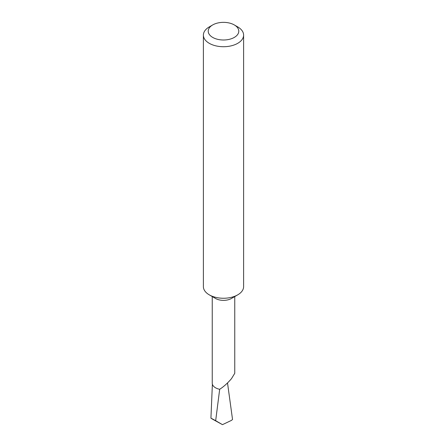 <?xml version="1.0" encoding="UTF-8"?>
<svg xmlns="http://www.w3.org/2000/svg" width="447" height="447" viewBox="0 0 447 447"><rect width="100%" height="100%" fill="white"/><g stroke="black" fill="none" stroke-linecap="round" stroke-linejoin="round"><path stroke-width="0.67" d="M243.609 35.112L243.609 286.644A20.109 11.611 180 0 1 237.72 294.852L231.462 298.467A11.259 6.504 180 0 1 215.538 298.467L209.28 294.852A20.109 11.611 180 0 1 203.391 286.644L203.391 35.112A20.109 11.611 180 0 1 209.28 26.904L212.694 24.937A15.282 8.823 0 0 0 212.694 37.414A15.282 8.823 0 0 0 234.306 37.414A15.282 8.823 0 0 0 234.306 24.937L237.72 26.904A20.109 11.611 180 0 1 243.609 35.112A20.109 11.611 180 0 1 231.194 45.84A20.109 11.611 180 0 1 209.28 43.325A20.109 11.611 180 0 1 203.391 35.112M234.759 296.562L234.759 373.306L231.462 378.698C227.618 383.163 223.69 386.7 219.667 389.298A11.259 6.504 180 0 1 212.241 383.185L212.241 296.562M231.462 298.467L237.72 294.852A20.109 11.611 180 0 1 209.28 294.852M227.517 382.939L232.535 419.476L231.507 420.364L222.472 424.65L213.32 419.621C209.598 417.448 210.381 417.8 215.672 420.694L222.472 424.65M219.695 389.186L215.672 420.694M212.381 384.213L210.928 418.174L213.32 419.621M237.72 26.904L234.306 24.937A15.282 8.823 0 0 0 212.694 24.937"/></g></svg>
